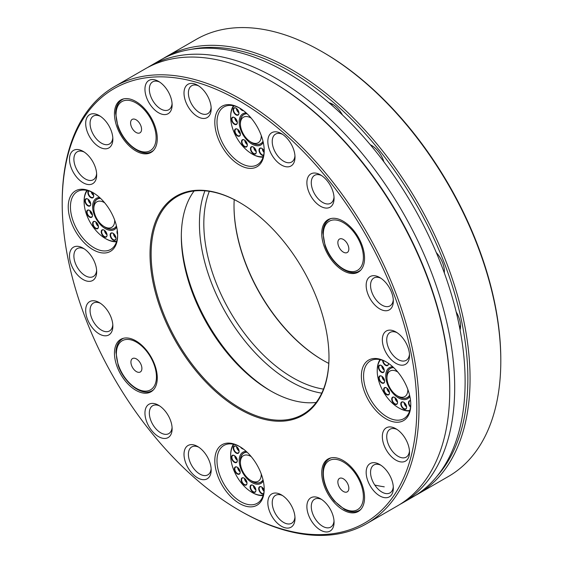 <?xml version="1.0" encoding="UTF-8"?>
<svg xmlns="http://www.w3.org/2000/svg" width="563" height="563" viewBox="0 0 563 563"><rect width="100%" height="100%" fill="white"/><g stroke="black" fill="none" stroke-linecap="round" stroke-linejoin="round"><path stroke-width="0.84" d="M245.602 140.961L246.897 143.495M239.951 132.199L239.641 132.382L240.098 132.601M238.621 130.123L239.641 132.382M236.882 120.545L237.03 120.939M235.552 118.469L236.573 120.721M238.501 111.15L238.191 111.333L238.649 111.544M237.178 109.074L238.191 111.333M263.104 149.392L264.138 151.609M255.834 150.039L255.525 150.215L255.982 150.427M254.504 147.956L255.525 150.215M262.963 488.107L263.005 488.937L264.124 490.211M263.414 488.705L263.005 488.937M254.342 486.474L254.392 487.298L255.616 488.698M254.793 487.065L254.392 487.298M245.454 479.275L245.623 480.373L246.678 481.4M246.059 480.119L245.623 480.373M237.495 447.451L238.832 449.816M237.839 447.888L237.48 448.099M235.693 456.706L237.023 459.063M236.038 457.142L235.679 457.346M238.585 468.325L239.922 470.689M238.93 468.761L238.571 468.972M382.699 366.668L382.988 367.977L383.917 368.779M383.431 367.723L382.988 367.977M383.072 377.379L383.276 378.54L384.297 379.49M383.72 378.287L383.276 378.54M387.942 389.054L388.146 390.215L389.16 391.172M388.583 389.962L388.146 390.215M395.993 398.576L396.197 399.744L397.218 400.694M396.641 399.484L396.197 399.744M405.079 403.389L405.283 404.558L406.303 405.508M405.726 404.297L405.283 404.558M114.345 234.363L115.718 236.812M105.422 231.217L106.794 233.666M96.864 222.892L96.906 223.701L98.145 225.123M97.308 223.469L96.906 223.701M91.994 192.159L93.486 194.516M89.074 200.111L90.53 202.736M90.812 211.421L92.241 214.039M251.211 118.146A14.751 8.515 -120 0 0 240.408 123.944A14.751 8.515 -120 0 0 250.838 142.01A14.751 8.515 -120 0 0 261.267 135.986A14.751 8.515 -120 0 0 261.26 135.549M247.312 144.621A3.814 2.203 60 0 1 244.764 140.215M240.373 133.825A3.814 2.203 60 0 1 237.825 129.42M237.304 122.171A3.814 2.203 60 0 1 234.757 117.766M238.923 112.776A3.814 2.203 60 0 1 236.383 108.37M264.061 152.446A3.814 2.203 60 0 1 262.717 150.455A3.814 2.203 60 0 1 262.274 148.646M256.256 151.658A3.814 2.203 60 0 1 253.716 147.253M251.211 456.621A14.751 8.515 -120 0 0 250.838 456.403A14.751 8.515 -120 0 0 240.408 462.42A14.751 8.515 -120 0 0 250.838 480.485A14.751 8.515 -120 0 0 253.54 481.639A14.751 8.515 -120 0 0 261.26 474.032M264.026 491.232A3.814 2.203 60 0 1 261.978 487.234A3.814 2.203 60 0 1 261.978 487.192M255.898 489.958A3.814 2.203 60 0 1 253.357 485.595A3.814 2.203 60 0 1 253.357 485.552M246.988 482.73A3.814 2.203 60 0 1 244.441 478.325M239.085 450.977A3.814 2.203 60 0 1 236.537 446.565M237.276 460.224A3.814 2.203 60 0 1 234.736 455.819M240.169 471.85A3.814 2.203 60 0 1 237.628 467.438M397.774 372.002A14.751 8.515 -120 0 0 386.971 377.801A14.751 8.515 -120 0 0 395.986 394.937A14.751 8.515 -120 0 0 397.401 395.866A14.751 8.515 -120 0 0 407.83 389.842A14.751 8.515 -120 0 0 407.823 389.406M384.233 370.13A3.814 2.203 60 0 1 381.693 365.725M384.606 380.834A3.814 2.203 60 0 1 383.952 380.321A3.814 2.203 60 0 1 382.066 376.429M389.476 392.517A3.814 2.203 60 0 1 388.822 392.003A3.814 2.203 60 0 1 386.929 388.104M397.527 402.038A3.814 2.203 60 0 1 396.873 401.525A3.814 2.203 60 0 1 394.987 397.633M406.613 406.852A3.814 2.203 60 0 1 405.958 406.338A3.814 2.203 60 0 1 404.072 402.446M104.648 202.764A14.751 8.515 -120 0 0 99.742 201.125A14.751 8.515 -120 0 0 93.838 208.563A14.751 8.515 -120 0 0 104.268 226.629A14.751 8.515 -120 0 0 114.704 220.605A14.751 8.515 -120 0 0 114.697 220.168M115.95 237.903A3.814 2.203 60 0 1 113.409 233.497M107.026 234.757A3.814 2.203 60 0 1 104.479 230.351M98.426 226.382A3.814 2.203 60 0 1 95.879 221.97M93.676 195.481A3.814 2.203 60 0 1 91.234 191.807M90.72 203.7A3.814 2.203 60 0 1 88.18 199.295M92.459 215.01A3.814 2.203 60 0 1 89.911 210.604M247.115 113.761A16.82 9.712 -120 0 0 240.408 122.248L240.408 123.944M250.838 142.01L252.301 142.854A16.82 9.712 -120 0 0 263.005 141.285M263.005 479.76A16.82 9.712 60 0 1 252.301 481.33L250.838 480.485M240.408 462.42L240.408 460.731A16.82 9.712 60 0 1 247.115 452.244M393.685 367.625A16.82 9.712 -120 0 0 386.971 376.112L386.971 377.801M397.401 395.866L398.864 396.711A16.82 9.712 -120 0 0 409.575 395.142M100.552 198.387A16.82 9.712 -120 0 0 93.838 206.874L93.838 208.563M104.268 226.629L105.738 227.473A16.82 9.712 -120 0 0 116.442 225.904M244.525 140.053A3.814 2.203 -120 0 0 242.723 139.92A3.814 2.203 -120 0 0 242.562 144.029A3.814 2.203 -120 0 0 246.172 146.676A3.814 2.203 -120 0 0 246.538 146.535A3.814 2.203 -120 0 0 247.326 144.909M237.586 129.258A3.814 2.203 -120 0 0 235.784 129.131A3.814 2.203 -120 0 0 235.623 133.234A3.814 2.203 -120 0 0 239.233 135.887A3.814 2.203 -120 0 0 239.606 135.739A3.814 2.203 -120 0 0 240.394 134.114M234.518 117.604A3.814 2.203 -120 0 0 232.716 117.47A3.814 2.203 -120 0 0 232.554 121.58A3.814 2.203 -120 0 0 236.164 124.226A3.814 2.203 -120 0 0 236.537 124.085A3.814 2.203 -120 0 0 237.326 122.46M236.143 108.209A3.814 2.203 -120 0 0 234.342 108.082A3.814 2.203 -120 0 0 234.173 112.185A3.814 2.203 -120 0 0 237.783 114.831A3.814 2.203 -120 0 0 238.156 114.69A3.814 2.203 -120 0 0 238.691 114.127A3.814 2.203 -120 0 0 238.944 113.064M240.887 108.821A3.814 2.203 -120 0 0 242.878 110.193M262.027 148.484A3.814 2.203 -120 0 0 260.599 148.217A3.814 2.203 -120 0 0 260.233 148.358A3.814 2.203 -120 0 0 260.05 152.439A3.814 2.203 -120 0 0 263.639 155.121M253.47 147.091A3.814 2.203 -120 0 0 253.357 147.027A3.814 2.203 -120 0 0 251.668 146.957A3.814 2.203 -120 0 0 251.506 151.067A3.814 2.203 -120 0 0 255.116 153.713A3.814 2.203 -120 0 0 255.489 153.572A3.814 2.203 -120 0 0 256.278 151.947M261.732 487.03A3.814 2.203 -120 0 0 261.675 486.995A3.814 2.203 -120 0 0 260.352 486.749A3.814 2.203 -120 0 0 259.93 486.896A3.814 2.203 -120 0 0 259.881 491.217A3.814 2.203 -120 0 0 263.646 493.561M253.111 485.39A3.814 2.203 -120 0 0 253.054 485.362A3.814 2.203 -120 0 0 251.316 485.264A3.814 2.203 -120 0 0 251.316 489.669A3.814 2.203 -120 0 0 255.13 491.872A3.814 2.203 -120 0 0 255.919 490.253M244.201 478.163A3.814 2.203 -120 0 0 244.145 478.135A3.814 2.203 -120 0 0 242.4 478.036A3.814 2.203 -120 0 0 242.4 482.442A3.814 2.203 -120 0 0 246.221 484.644A3.814 2.203 -120 0 0 247.009 483.019M236.298 446.403A3.814 2.203 -120 0 0 236.235 446.375A3.814 2.203 -120 0 0 234.497 446.276A3.814 2.203 -120 0 0 234.497 450.681A3.814 2.203 -120 0 0 238.311 452.891A3.814 2.203 -120 0 0 238.818 452.363A3.814 2.203 -120 0 0 239.099 451.266M234.489 455.657A3.814 2.203 -120 0 0 234.433 455.622A3.814 2.203 -120 0 0 232.688 455.523A3.814 2.203 -120 0 0 232.688 459.936A3.814 2.203 -120 0 0 236.509 462.139A3.814 2.203 -120 0 0 237.297 460.513M237.389 467.276A3.814 2.203 -120 0 0 237.326 467.248A3.814 2.203 -120 0 0 235.587 467.149A3.814 2.203 -120 0 0 235.587 471.555A3.814 2.203 -120 0 0 239.402 473.764A3.814 2.203 -120 0 0 240.19 472.139M410.568 400.8A3.814 2.203 -120 0 0 409.709 400.969A3.814 2.203 -120 0 0 409.632 401.018A3.814 2.203 -120 0 0 408.984 402.073A3.814 2.203 -120 0 0 410.596 406.57M381.454 365.563A3.814 2.203 -120 0 0 379.652 365.429A3.814 2.203 -120 0 0 378.927 366.534A3.814 2.203 -120 0 0 380.257 370.714A3.814 2.203 -120 0 0 383.466 372.044A3.814 2.203 -120 0 0 384.191 370.94A3.814 2.203 -120 0 0 384.255 370.419M383.086 360.524A3.814 2.203 -120 0 0 384.832 364.24A3.814 2.203 -120 0 0 387.689 365.176A3.814 2.203 -120 0 0 387.766 365.134A3.814 2.203 -120 0 0 388.477 363.557M381.827 376.267A3.814 2.203 -120 0 0 380.025 376.14A3.814 2.203 -120 0 0 379.3 377.238A3.814 2.203 -120 0 0 380.63 381.425A3.814 2.203 -120 0 0 383.839 382.749A3.814 2.203 -120 0 0 384.628 381.123M386.69 387.949A3.814 2.203 -120 0 0 384.888 387.816A3.814 2.203 -120 0 0 384.163 388.92A3.814 2.203 -120 0 0 385.493 393.101A3.814 2.203 -120 0 0 388.702 394.431A3.814 2.203 -120 0 0 389.49 392.805M394.74 397.471A3.814 2.203 -120 0 0 392.946 397.337A3.814 2.203 -120 0 0 392.214 398.442A3.814 2.203 -120 0 0 393.551 402.622A3.814 2.203 -120 0 0 396.76 403.952A3.814 2.203 -120 0 0 397.548 402.327M403.826 402.285A3.814 2.203 -120 0 0 403.129 402.017A3.814 2.203 -120 0 0 402.024 402.151A3.814 2.203 -120 0 0 401.299 403.256A3.814 2.203 -120 0 0 402.636 407.436A3.814 2.203 -120 0 0 405.846 408.766A3.814 2.203 -120 0 0 406.634 407.14M117.449 231.703A3.814 2.203 -120 0 0 117.561 233.054M113.163 233.335A3.814 2.203 -120 0 0 112.086 233.026A3.814 2.203 -120 0 0 111.361 233.209A3.814 2.203 -120 0 0 111.361 237.614A3.814 2.203 -120 0 0 115.183 239.817A3.814 2.203 -120 0 0 115.971 238.191M104.239 230.19A3.814 2.203 -120 0 0 102.438 230.063A3.814 2.203 -120 0 0 102.438 234.468A3.814 2.203 -120 0 0 106.252 236.671A3.814 2.203 -120 0 0 107.047 235.045M95.64 221.815A3.814 2.203 -120 0 0 93.838 221.681A3.814 2.203 -120 0 0 93.838 226.087A3.814 2.203 -120 0 0 97.659 228.296A3.814 2.203 -120 0 0 98.448 226.671M88.898 190.92A3.814 2.203 -120 0 0 89.2 195.368A3.814 2.203 -120 0 0 92.909 197.395A3.814 2.203 -120 0 0 93.24 197.127A3.814 2.203 -120 0 0 93.697 195.769M87.934 199.133A3.814 2.203 -120 0 0 86.132 199.006A3.814 2.203 -120 0 0 86.132 203.412A3.814 2.203 -120 0 0 89.953 205.615A3.814 2.203 -120 0 0 90.734 204.08A3.814 2.203 -120 0 0 90.742 203.996M89.672 210.442A3.814 2.203 -120 0 0 87.87 210.316A3.814 2.203 -120 0 0 87.87 214.721A3.814 2.203 -120 0 0 91.692 216.924A3.814 2.203 -120 0 0 92.48 215.305M246.073 147.084A4.131 2.386 -120 0 0 247.333 145.036A4.131 2.386 -120 0 0 244.412 139.983A4.131 2.386 -120 0 0 241.626 142.749A4.131 2.386 -120 0 0 246.073 147.084M239.134 136.288A4.131 2.386 -120 0 0 240.394 134.247A4.131 2.386 -120 0 0 237.473 129.194A4.131 2.386 -120 0 0 234.687 131.96A4.131 2.386 -120 0 0 239.134 136.288M236.066 124.634A4.131 2.386 -120 0 0 237.326 122.593A4.131 2.386 -120 0 0 234.405 117.533A4.131 2.386 -120 0 0 231.618 120.306A4.131 2.386 -120 0 0 236.066 124.634M237.692 115.239A4.131 2.386 -120 0 0 238.944 113.198A4.131 2.386 -120 0 0 236.031 108.138A4.131 2.386 -120 0 0 233.244 110.911A4.131 2.386 -120 0 0 237.692 115.239M239.937 108.237A4.131 2.386 -120 0 0 243.476 110.644M264.174 150.954A4.131 2.386 -120 0 0 261.922 148.421A4.131 2.386 -120 0 0 259.128 151.158A4.131 2.386 -120 0 0 263.547 155.529M255.025 154.121A4.131 2.386 -120 0 0 256.278 152.08A4.131 2.386 -120 0 0 253.357 147.02A4.131 2.386 -120 0 0 250.57 149.786A4.131 2.386 -120 0 0 255.025 154.121M264.138 490.07A4.131 2.386 -120 0 0 261.619 486.96A4.131 2.386 -120 0 0 261.443 486.861A4.131 2.386 -120 0 0 258.924 490.063A4.131 2.386 -120 0 0 263.554 493.969M252.822 485.229A4.131 2.386 -120 0 0 250.085 487.15A4.131 2.386 -120 0 0 253.061 492.097A4.131 2.386 -120 0 0 255.919 490.38A4.131 2.386 -120 0 0 253.005 485.327A4.131 2.386 -120 0 0 252.822 485.229M243.906 478.001A4.131 2.386 -120 0 0 241.175 479.922A4.131 2.386 -120 0 0 244.152 484.87A4.131 2.386 -120 0 0 247.009 483.153A4.131 2.386 -120 0 0 244.089 478.1A4.131 2.386 -120 0 0 243.906 478.001M240.485 447.05A4.131 2.386 -120 0 0 243.42 449.077M236.003 446.241A4.131 2.386 -120 0 0 233.265 448.162A4.131 2.386 -120 0 0 236.242 453.116A4.131 2.386 -120 0 0 239.106 451.392A4.131 2.386 -120 0 0 236.186 446.339A4.131 2.386 -120 0 0 236.003 446.241M234.201 455.488A4.131 2.386 -120 0 0 231.463 457.416A4.131 2.386 -120 0 0 234.44 462.364A4.131 2.386 -120 0 0 237.297 460.647A4.131 2.386 -120 0 0 234.377 455.587A4.131 2.386 -120 0 0 234.201 455.488M237.093 467.114A4.131 2.386 -120 0 0 234.356 469.035A4.131 2.386 -120 0 0 237.333 473.99A4.131 2.386 -120 0 0 240.19 472.266A4.131 2.386 -120 0 0 237.276 467.213A4.131 2.386 -120 0 0 237.093 467.114M410.554 400.687A4.131 2.386 -120 0 0 408.548 402.017A4.131 2.386 -120 0 0 410.533 407.119M378.491 366.485A4.131 2.386 -120 0 0 381.017 372.03A4.131 2.386 -120 0 0 384.255 370.553A4.131 2.386 -120 0 0 381.341 365.493A4.131 2.386 -120 0 0 378.491 366.485M382.643 360.362A4.131 2.386 -120 0 0 385.578 365.38A4.131 2.386 -120 0 0 388.477 363.684A4.131 2.386 -120 0 0 388.463 363.353M378.864 377.189A4.131 2.386 -120 0 0 381.39 382.734A4.131 2.386 -120 0 0 384.628 381.257A4.131 2.386 -120 0 0 381.714 376.197A4.131 2.386 -120 0 0 378.864 377.189M383.727 388.864A4.131 2.386 -120 0 0 386.253 394.41A4.131 2.386 -120 0 0 389.497 392.932A4.131 2.386 -120 0 0 386.577 387.879A4.131 2.386 -120 0 0 383.727 388.864M391.785 398.386A4.131 2.386 -120 0 0 394.311 403.938A4.131 2.386 -120 0 0 397.548 402.454A4.131 2.386 -120 0 0 394.635 397.401A4.131 2.386 -120 0 0 391.785 398.386M400.87 403.207A4.131 2.386 -120 0 0 403.397 408.752A4.131 2.386 -120 0 0 406.634 407.274A4.131 2.386 -120 0 0 403.713 402.214A4.131 2.386 -120 0 0 400.87 403.207M117.329 230.654A4.131 2.386 -120 0 0 117.632 234.497M113.254 233.392A4.131 2.386 -120 0 0 113.05 233.272A4.131 2.386 -120 0 0 110.137 234.954A4.131 2.386 -120 0 0 113.05 240.007A4.131 2.386 -120 0 0 115.971 238.325A4.131 2.386 -120 0 0 113.254 233.392M104.331 230.246A4.131 2.386 -120 0 0 104.127 230.126A4.131 2.386 -120 0 0 101.206 231.808A4.131 2.386 -120 0 0 104.127 236.861A4.131 2.386 -120 0 0 107.047 235.179A4.131 2.386 -120 0 0 104.331 230.246M95.731 221.871A4.131 2.386 -120 0 0 95.527 221.745A4.131 2.386 -120 0 0 92.613 223.427A4.131 2.386 -120 0 0 95.527 228.487A4.131 2.386 -120 0 0 98.448 226.798A4.131 2.386 -120 0 0 95.731 221.871M88.497 190.801A4.131 2.386 -120 0 0 89.82 196.839A4.131 2.386 -120 0 0 93.697 195.903A4.131 2.386 -120 0 0 92.409 192.363M88.025 199.196A4.131 2.386 -120 0 0 87.821 199.07A4.131 2.386 -120 0 0 84.907 200.752A4.131 2.386 -120 0 0 87.821 205.812A4.131 2.386 -120 0 0 90.742 204.123A4.131 2.386 -120 0 0 88.025 199.196M89.763 210.506A4.131 2.386 -120 0 0 89.559 210.379A4.131 2.386 -120 0 0 86.646 212.061A4.131 2.386 -120 0 0 89.559 217.121A4.131 2.386 -120 0 0 92.48 215.432A4.131 2.386 -120 0 0 89.763 210.506M233.948 105.879A30.043 17.347 -120 0 0 230.668 117.076A30.043 17.347 -120 0 0 251.914 153.875A30.043 17.347 -120 0 0 263.252 156.634M233.948 444.355A30.043 17.347 -120 0 0 230.668 455.558A30.043 17.347 -120 0 0 251.914 492.351A30.043 17.347 -120 0 0 263.252 495.116M380.511 359.736A30.043 17.347 -120 0 0 377.752 365.866A30.043 17.347 -120 0 0 377.231 370.94A30.043 17.347 -120 0 0 398.477 407.732A30.043 17.347 -120 0 0 409.815 410.49M87.385 190.498A30.043 17.347 -120 0 0 84.105 201.702A30.043 17.347 -120 0 0 105.344 238.494A30.043 17.347 -120 0 0 116.682 241.253M234.018 205.917A126.541 73.056 -120 0 0 323.218 360.411M417.802 494.138L448.542 476.389A252.301 145.669 -120 0 0 500.803 360.89L500.803 359.623A250.746 144.768 -120 0 0 323.493 52.521L322.395 51.887A252.301 145.669 -120 0 0 196.248 39.389L165.508 57.137A252.301 145.669 60 0 1 291.655 69.636A252.301 145.669 60 0 1 456.48 291.965A252.301 145.669 60 0 1 417.802 494.138A252.301 145.669 60 0 1 415.311 495.517M233.441 105.767A30.817 17.791 -120 0 0 230.668 116.442L230.668 117.076M251.914 153.875L252.463 154.192A30.817 17.791 -120 0 0 263.097 157.126M233.441 444.242A30.817 17.791 -120 0 0 230.668 454.925L230.668 455.558M251.914 492.351L252.463 492.667A30.817 17.791 -120 0 0 263.097 495.609M380.004 359.623A30.817 17.791 -120 0 0 377.766 365.098A30.817 17.791 -120 0 0 377.231 370.299L377.231 370.94M398.477 407.732L399.026 408.048A30.817 17.791 -120 0 0 409.66 410.99M86.871 190.385A30.817 17.791 -120 0 0 84.105 201.061L84.105 201.702M105.344 238.494L105.893 238.811A30.817 17.791 -120 0 0 116.527 241.752M374.93 485.088A252.301 145.669 -120 0 0 384.255 486.826M500.803 360.89A252.301 145.669 -120 0 0 322.395 51.887M234.208 199.591A125.76 72.606 -120 0 0 234.018 206.234A125.76 72.606 -120 0 0 322.944 360.257A125.76 72.606 -120 0 0 328.792 363.409M141.559 129.631A7.762 4.483 -120 0 0 133.6 119.032A7.762 4.483 -120 0 0 133.079 129.694A7.762 4.483 -120 0 0 141.559 129.631M330.333 103.916A16.109 9.304 60 0 1 333.613 104.88M370.869 145.43A16.109 9.304 60 0 1 372.671 146.113M460.513 324.675A16.109 9.304 60 0 1 459.704 328.004M444.334 270.24A16.109 9.304 60 0 1 444.024 272.133M163.059 58.608A252.301 145.669 60 0 1 165.508 57.137M323.5 389.103A125.76 72.606 60 0 1 229.873 311.311A125.76 72.606 60 0 1 209.309 191.321M328.848 102.642A19.212 11.091 60 0 1 332.473 104.162L332.473 104.162A19.212 11.091 60 0 1 342.459 114.986M370.292 144.747A19.212 11.091 60 0 1 371.524 145.395L371.524 145.395A19.212 11.091 60 0 1 383.952 161.912M456.185 311.965A19.212 11.091 60 0 1 456.586 312.634A19.212 11.091 60 0 1 460.562 326.026A19.212 11.091 60 0 1 460.07 329.925M436.29 252.562A19.212 11.091 60 0 1 440.407 258.199A19.212 11.091 60 0 1 444.383 271.591A19.212 11.091 60 0 1 444.327 272.978M190.892 49.403A250.746 144.768 60 0 1 290.557 71.536A250.746 144.768 60 0 1 447.254 270.944A250.746 144.768 60 0 1 437.198 476.024M321.755 393.143A128.871 74.4 60 0 1 226.122 313.471A128.871 74.4 60 0 1 204.939 190.815M135.43 358.469A7.762 4.483 -120 0 0 132.221 366.949A7.762 4.483 -120 0 0 141.573 370.398A7.762 4.483 -120 0 0 135.43 358.469M338.025 480.52A7.762 4.483 -120 0 0 344.866 492.097A7.762 4.483 -120 0 0 347.167 482.772A7.762 4.483 -120 0 0 338.025 480.52M399.941 504.392A252.301 145.669 -120 0 0 402.432 503.012A252.301 145.669 -120 0 0 402.439 211.681A252.301 145.669 -120 0 0 150.138 66.012A252.301 145.669 -120 0 0 147.689 67.483M181.328 235.397A128.871 74.4 -120 0 0 271.338 391.306M366.752 523.611L397.492 505.863A252.301 145.669 -120 0 0 449.746 390.363L449.746 389.096A250.746 144.768 -120 0 0 272.443 81.994L271.345 81.361A252.301 145.669 -120 0 0 145.198 68.862L114.451 86.611A252.301 145.669 60 0 1 114.458 86.611A252.301 145.669 60 0 1 366.752 232.28A252.301 145.669 60 0 1 366.752 523.611L366.752 523.611A252.301 145.669 60 0 1 240.605 511.113L239.507 510.479A250.746 144.768 60 0 1 62.197 203.377A250.746 144.768 60 0 1 307.356 155.768A250.746 144.768 60 0 1 364.88 522.9A250.746 144.768 60 0 1 239.507 510.479M449.746 390.363A252.301 145.669 -120 0 0 271.345 81.361M194.108 190.984A125.76 72.606 -120 0 0 181.321 236.657A125.76 72.606 -120 0 0 270.247 390.68A125.76 72.606 -120 0 0 316.195 402.439M117.639 234.743A33.379 19.276 60 0 1 110.728 249.402A33.379 19.276 60 0 1 77.349 230.126A33.379 19.276 60 0 1 77.349 191.582L77.349 191.582A33.379 19.276 60 0 1 93.493 192.933M264.202 488.6A33.379 19.276 60 0 1 257.298 503.259A33.379 19.276 60 0 1 223.912 483.99A33.379 19.276 60 0 1 223.912 445.439A33.379 19.276 60 0 1 240.063 446.79M410.765 403.981A33.379 19.276 60 0 1 403.861 418.64L403.861 418.64A33.379 19.276 60 0 1 370.482 399.364A33.379 19.276 60 0 1 370.482 360.82L370.482 360.82A33.379 19.276 60 0 1 386.626 362.171M264.202 150.124A33.379 19.276 60 0 1 257.298 164.783A33.379 19.276 60 0 1 223.912 145.507A33.379 19.276 60 0 1 223.912 106.963A33.379 19.276 60 0 1 240.063 108.307M112.804 137.773A16.109 9.304 60 0 1 109.518 143.966A16.109 9.304 60 0 1 93.409 134.67A16.109 9.304 60 0 1 93.409 116.062L93.409 116.062A16.109 9.304 60 0 1 100.411 116.316M96.625 173.538A16.109 9.304 60 0 1 93.338 179.724A16.109 9.304 60 0 1 77.23 170.427A16.109 9.304 60 0 1 77.23 151.82L77.23 151.82A16.109 9.304 60 0 1 84.232 152.073M112.804 324.767A16.109 9.304 60 0 1 109.518 330.953A16.109 9.304 60 0 1 97.103 326.639A16.109 9.304 60 0 1 90.073 310.424A16.109 9.304 60 0 1 93.409 303.056A16.109 9.304 60 0 1 100.411 303.302M96.625 270.324A16.109 9.304 60 0 1 93.338 276.517A16.109 9.304 60 0 1 80.924 272.203A16.109 9.304 60 0 1 73.894 255.989A16.109 9.304 60 0 1 77.23 248.614A16.109 9.304 60 0 1 84.232 248.86M211.132 468.655A16.109 9.304 60 0 1 207.846 474.848A16.109 9.304 60 0 1 191.737 465.545A16.109 9.304 60 0 1 191.737 446.945A16.109 9.304 60 0 1 198.739 447.191M172.081 427.43A16.109 9.304 60 0 1 168.787 433.616A16.109 9.304 60 0 1 152.679 424.319A16.109 9.304 60 0 1 152.679 405.719A16.109 9.304 60 0 1 159.688 405.965M334.014 520.923A16.109 9.304 60 0 1 330.727 527.109A16.109 9.304 60 0 1 322.669 526.314A16.109 9.304 60 0 1 312.148 512.119A16.109 9.304 60 0 1 314.618 499.205A16.109 9.304 60 0 1 321.621 499.458M294.956 517.052A16.109 9.304 60 0 1 291.669 523.245A16.109 9.304 60 0 1 283.611 522.443A16.109 9.304 60 0 1 273.09 508.248A16.109 9.304 60 0 1 275.56 495.341A16.109 9.304 60 0 1 282.563 495.588M409.463 450.942A16.109 9.304 60 0 1 406.176 457.135L406.176 457.135A16.109 9.304 60 0 1 390.068 447.831A16.109 9.304 60 0 1 390.068 429.231L390.068 429.231A16.109 9.304 60 0 1 397.07 429.478M393.284 486.699A16.109 9.304 60 0 1 389.997 492.892L389.997 492.892A16.109 9.304 60 0 1 373.888 483.589A16.109 9.304 60 0 1 373.888 464.989L373.888 464.989A16.109 9.304 60 0 1 380.891 465.235M393.284 299.713A16.109 9.304 60 0 1 389.997 305.899A16.109 9.304 60 0 1 377.583 301.585A16.109 9.304 60 0 1 370.553 285.371A16.109 9.304 60 0 1 373.888 277.995A16.109 9.304 60 0 1 380.891 278.249M409.463 354.148A16.109 9.304 60 0 1 406.176 360.341A16.109 9.304 60 0 1 393.762 356.027A16.109 9.304 60 0 1 386.732 339.813A16.109 9.304 60 0 1 390.068 332.437A16.109 9.304 60 0 1 397.07 332.684M294.956 155.817A16.109 9.304 60 0 1 291.669 162.01A16.109 9.304 60 0 1 275.56 152.707A16.109 9.304 60 0 1 275.56 134.107A16.109 9.304 60 0 1 282.563 134.353M334.014 197.05A16.109 9.304 60 0 1 330.727 203.236A16.109 9.304 60 0 1 314.618 193.939A16.109 9.304 60 0 1 314.618 175.332A16.109 9.304 60 0 1 321.621 175.586M172.081 103.557A16.109 9.304 60 0 1 168.787 109.743A16.109 9.304 60 0 1 160.737 108.948A16.109 9.304 60 0 1 150.208 94.753A16.109 9.304 60 0 1 152.679 81.846A16.109 9.304 60 0 1 159.688 82.092M211.132 107.42A16.109 9.304 60 0 1 207.846 113.613A16.109 9.304 60 0 1 199.788 112.818A16.109 9.304 60 0 1 189.267 98.624A16.109 9.304 60 0 1 191.737 85.71A16.109 9.304 60 0 1 198.739 85.956M62.197 203.377L62.197 202.11A252.301 145.669 60 0 1 114.451 86.611L145.198 68.862M328.982 357.083A125.76 72.606 60 0 1 302.936 414.34A125.76 72.606 60 0 1 177.176 341.734A125.76 72.606 60 0 1 177.176 196.515L177.176 196.515A125.76 72.606 60 0 1 239.782 202.589M120.728 100.017L120.728 100.017A30.275 17.481 60 0 1 151.011 117.498A30.275 17.481 60 0 1 151.004 152.46A30.275 17.481 60 0 1 120.728 134.979A30.275 17.481 60 0 1 120.728 100.017M110.411 251.379A34.934 20.169 60 0 1 70.122 218.866A34.934 20.169 60 0 1 92.944 192.602A34.934 20.169 60 0 1 117.646 235.39A34.934 20.169 60 0 1 110.411 251.379M256.974 464.897A34.934 20.169 60 0 1 264.209 489.247A34.934 20.169 60 0 1 239.507 503.505A34.934 20.169 60 0 1 214.806 460.724A34.934 20.169 60 0 1 239.507 446.459A34.934 20.169 60 0 1 256.974 464.897M368.603 360.109A34.934 20.169 60 0 1 386.07 361.84A34.934 20.169 60 0 1 410.772 404.628A34.934 20.169 60 0 1 376.619 411.257A34.934 20.169 60 0 1 368.603 360.109M222.04 146.591A34.934 20.169 60 0 1 216.685 112.41A34.934 20.169 60 0 1 239.507 107.983A34.934 20.169 60 0 1 264.209 150.764A34.934 20.169 60 0 1 248.959 168.316A34.934 20.169 60 0 1 222.04 146.591M108.877 147.921A19.212 11.091 60 0 1 86.716 130.039A19.212 11.091 60 0 1 99.264 115.598A19.212 11.091 60 0 1 112.853 139.131A19.212 11.091 60 0 1 108.877 147.921M92.698 183.686A19.212 11.091 60 0 1 70.537 165.796A19.212 11.091 60 0 1 83.092 151.356A19.212 11.091 60 0 1 96.674 174.889A19.212 11.091 60 0 1 92.698 183.686M112.853 326.118A19.212 11.091 60 0 1 99.264 333.958A19.212 11.091 60 0 1 85.682 310.424A19.212 11.091 60 0 1 99.264 302.584A19.212 11.091 60 0 1 112.853 326.118M96.674 271.676A19.212 11.091 60 0 1 83.092 279.522A19.212 11.091 60 0 1 69.502 255.989A19.212 11.091 60 0 1 83.092 248.142A19.212 11.091 60 0 1 96.674 271.676M207.205 456.614A19.212 11.091 60 0 1 211.181 470.006A19.212 11.091 60 0 1 197.592 477.853A19.212 11.091 60 0 1 184.01 454.32A19.212 11.091 60 0 1 197.592 446.473A19.212 11.091 60 0 1 207.205 456.614M168.147 415.388A19.212 11.091 60 0 1 172.123 428.781A19.212 11.091 60 0 1 158.541 436.621A19.212 11.091 60 0 1 144.951 413.087A19.212 11.091 60 0 1 158.541 405.247A19.212 11.091 60 0 1 168.147 415.388M320.474 498.741L320.474 498.741A19.212 11.091 60 0 1 334.063 522.274A19.212 11.091 60 0 1 320.474 530.114A19.212 11.091 60 0 1 306.884 506.58A19.212 11.091 60 0 1 320.474 498.741L320.474 498.741M281.416 494.87L281.416 494.87A19.212 11.091 60 0 1 295.005 518.403A19.212 11.091 60 0 1 281.416 526.25A19.212 11.091 60 0 1 267.833 502.717A19.212 11.091 60 0 1 281.416 494.87L281.416 494.87M386.317 427.81A19.212 11.091 60 0 1 395.923 428.76A19.212 11.091 60 0 1 409.512 452.293A19.212 11.091 60 0 1 390.722 455.939A19.212 11.091 60 0 1 386.317 427.81M370.137 463.567A19.212 11.091 60 0 1 379.751 464.517A19.212 11.091 60 0 1 393.333 488.051A19.212 11.091 60 0 1 374.55 491.696A19.212 11.091 60 0 1 370.137 463.567M366.161 285.371A19.212 11.091 60 0 1 379.751 277.531A19.212 11.091 60 0 1 393.333 301.064A19.212 11.091 60 0 1 379.743 308.904A19.212 11.091 60 0 1 366.161 285.371M382.34 339.813A19.212 11.091 60 0 1 395.923 331.966A19.212 11.091 60 0 1 409.512 355.499A19.212 11.091 60 0 1 395.923 363.346A19.212 11.091 60 0 1 382.34 339.813M271.809 154.874A19.212 11.091 60 0 1 268.868 136.077A19.212 11.091 60 0 1 281.416 133.635A19.212 11.091 60 0 1 295.005 157.168A19.212 11.091 60 0 1 286.616 166.824A19.212 11.091 60 0 1 271.809 154.874M310.867 196.1A19.212 11.091 60 0 1 307.919 177.303A19.212 11.091 60 0 1 320.474 174.868A19.212 11.091 60 0 1 334.063 198.401A19.212 11.091 60 0 1 325.674 208.05A19.212 11.091 60 0 1 310.867 196.1M158.541 112.748A19.212 11.091 60 0 1 144.951 89.214A19.212 11.091 60 0 1 158.541 81.375A19.212 11.091 60 0 1 172.123 104.908A19.212 11.091 60 0 1 158.541 112.748M197.592 116.618A19.212 11.091 60 0 1 184.01 93.085A19.212 11.091 60 0 1 197.592 85.238A19.212 11.091 60 0 1 211.181 108.772A19.212 11.091 60 0 1 197.592 116.618M120.728 339.362L120.728 339.362A30.275 17.481 60 0 1 151.011 356.843A30.275 17.481 60 0 1 151.004 391.799A30.275 17.481 60 0 1 120.728 374.318A30.275 17.481 60 0 1 120.728 339.362M328.004 459.028L328.004 459.028A30.275 17.481 60 0 1 358.279 476.509A30.275 17.481 60 0 1 358.279 511.471A30.275 17.481 60 0 1 328.004 493.99A30.275 17.481 60 0 1 328.004 459.028M302.774 415.332A126.541 73.056 60 0 1 156.838 297.553A126.541 73.056 60 0 1 239.507 202.427A126.541 73.056 60 0 1 328.982 357.406A126.541 73.056 60 0 1 302.774 415.332M328.004 219.69L328.004 219.69A30.275 17.481 60 0 1 358.279 237.171A30.275 17.481 60 0 1 358.279 272.126A30.275 17.481 60 0 1 328.004 254.652A30.275 17.481 60 0 1 328.004 219.69L328.004 219.69M402.432 503.012L412.862 496.988A252.301 145.669 -120 0 0 412.869 205.657A252.301 145.669 -120 0 0 160.568 59.988L150.138 66.012M347.23 252.513A7.762 4.483 -120 0 0 344.781 240.492A7.762 4.483 -120 0 0 338.046 244.356A7.762 4.483 -120 0 0 347.23 252.513M244.968 140.37A3.406 1.963 -120 0 0 247.277 144.36M238.036 129.574A3.406 1.963 -120 0 0 240.338 133.572M234.968 117.92A3.406 1.963 -120 0 0 237.269 121.918M236.587 108.525A3.406 1.963 -120 0 0 238.895 112.523M262.478 148.808A3.406 1.963 -120 0 0 262.879 150.455A3.406 1.963 -120 0 0 264.082 152.235M253.92 147.407A3.406 1.963 -120 0 0 256.221 151.398M262.182 487.347A3.406 1.963 -120 0 0 262.182 487.424A3.406 1.963 -120 0 0 264.054 491.02M253.561 485.707A3.406 1.963 -120 0 0 253.561 485.792A3.406 1.963 -120 0 0 255.869 489.704M244.652 478.48A3.406 1.963 -120 0 0 246.953 482.477M236.741 446.726A3.406 1.963 -120 0 0 239.05 450.717M234.94 455.974A3.406 1.963 -120 0 0 237.248 459.964M237.832 467.6A3.406 1.963 -120 0 0 240.141 471.59M381.897 365.88A3.406 1.963 -120 0 0 384.205 369.87M382.27 376.584A3.406 1.963 -120 0 0 383.959 380.095A3.406 1.963 -120 0 0 384.578 380.581M387.133 388.266A3.406 1.963 -120 0 0 388.822 391.778A3.406 1.963 -120 0 0 389.441 392.256M395.191 397.788A3.406 1.963 -120 0 0 396.88 401.299A3.406 1.963 -120 0 0 397.499 401.778M404.276 402.601A3.406 1.963 -120 0 0 405.965 406.113A3.406 1.963 -120 0 0 406.585 406.592M113.613 233.652A3.406 1.963 -120 0 0 115.915 237.649M104.683 230.506A3.406 1.963 -120 0 0 106.991 234.504M96.09 222.132A3.406 1.963 -120 0 0 98.391 226.122M91.424 191.892A3.406 1.963 -120 0 0 93.648 195.227M88.384 199.45A3.406 1.963 -120 0 0 90.685 203.447M90.122 210.759A3.406 1.963 -120 0 0 92.423 214.756M263.02 141.348A16.918 9.768 60 0 1 259.05 144.445A16.918 9.768 60 0 1 250.38 141.735M240.415 124.472A16.918 9.768 60 0 1 245.419 113.874A16.918 9.768 60 0 1 247.066 113.719M263.02 479.831A16.918 9.768 60 0 1 252.977 481.851A16.918 9.768 60 0 1 250.38 480.211M240.415 462.948A16.918 9.768 60 0 1 247.066 452.195M409.59 395.212A16.918 9.768 60 0 1 396.95 395.592M386.985 378.329A16.918 9.768 60 0 1 387.126 373.255A16.918 9.768 60 0 1 393.636 367.576M116.457 225.974A16.918 9.768 60 0 1 104.838 227.079A16.918 9.768 60 0 1 103.817 226.354M93.852 209.091A16.918 9.768 60 0 1 100.503 198.338M246.186 112.896A18.016 10.401 -120 0 0 240.964 130.539A18.016 10.401 -120 0 0 259.17 145.62A18.016 10.401 -120 0 0 263.287 142.523M246.186 451.378A18.016 10.401 -120 0 0 242.906 473.026A18.016 10.401 -120 0 0 263.287 481.006M392.749 366.759A18.016 10.401 -120 0 0 386.049 372.805A18.016 10.401 -120 0 0 394.184 394.572A18.016 10.401 -120 0 0 409.857 396.387M99.616 197.522A18.016 10.401 -120 0 0 96.343 219.162A18.016 10.401 -120 0 0 116.724 227.149M156.085 138.934A28.333 16.362 -120 0 0 127.02 100.256A28.333 16.362 -120 0 0 125.127 139.174A28.333 16.362 -120 0 0 156.085 138.934M123.895 98.835A29.888 17.256 -120 0 0 122.234 99.602C118.033 102.234 115.823 106.724 115.598 113.079L117.808 126.042C123.543 143.621 141.7 157.922 152.123 151.37A29.888 17.256 -120 0 0 153.615 150.314M132.84 340.446A28.333 16.362 -120 0 0 121.115 371.39A28.333 16.362 -120 0 0 155.268 383.973A28.333 16.362 -120 0 0 132.84 340.446M323.915 468.303A28.333 16.362 -120 0 0 348.87 510.557A28.333 16.362 -120 0 0 357.273 476.53A28.333 16.362 -120 0 0 323.915 468.303M123.557 338.25A29.888 17.256 -120 0 0 122.558 338.75C118.364 341.382 116.147 345.872 115.929 352.234L118.131 365.197C123.874 382.777 142.031 397.077 152.446 390.518A29.888 17.256 -120 0 0 153.382 389.906M360.503 509.74L359.391 510.381A29.888 17.256 -120 0 0 360.89 509.318M331.171 457.846A29.888 17.256 -120 0 0 329.51 458.613C326.491 460.421 324.492 463.314 323.5 467.297C321.593 478.416 325.189 489.648 334.281 500.993L344.408 509.381C350.024 512.372 355.014 512.703 359.391 510.381M357.498 270.339A28.333 16.362 -120 0 0 348.567 226.46A28.333 16.362 -120 0 0 323.992 240.563A28.333 16.362 -120 0 0 357.498 270.339M360.503 270.395L359.37 271.049A29.888 17.256 -120 0 0 359.391 271.035A29.888 17.256 -120 0 0 360.89 269.98M331.171 218.5A29.888 17.256 -120 0 0 329.51 219.267C325.308 221.899 323.092 226.389 322.873 232.751L325.083 245.714C330.812 263.28 348.947 277.573 359.37 271.049M123.339 98.961L122.234 99.602M153.227 150.729L152.123 151.37M123.339 338.3L122.558 338.75M153.227 390.068L152.446 390.518M330.615 457.972L329.51 458.613M330.615 218.627L329.51 219.267"/></g></svg>
